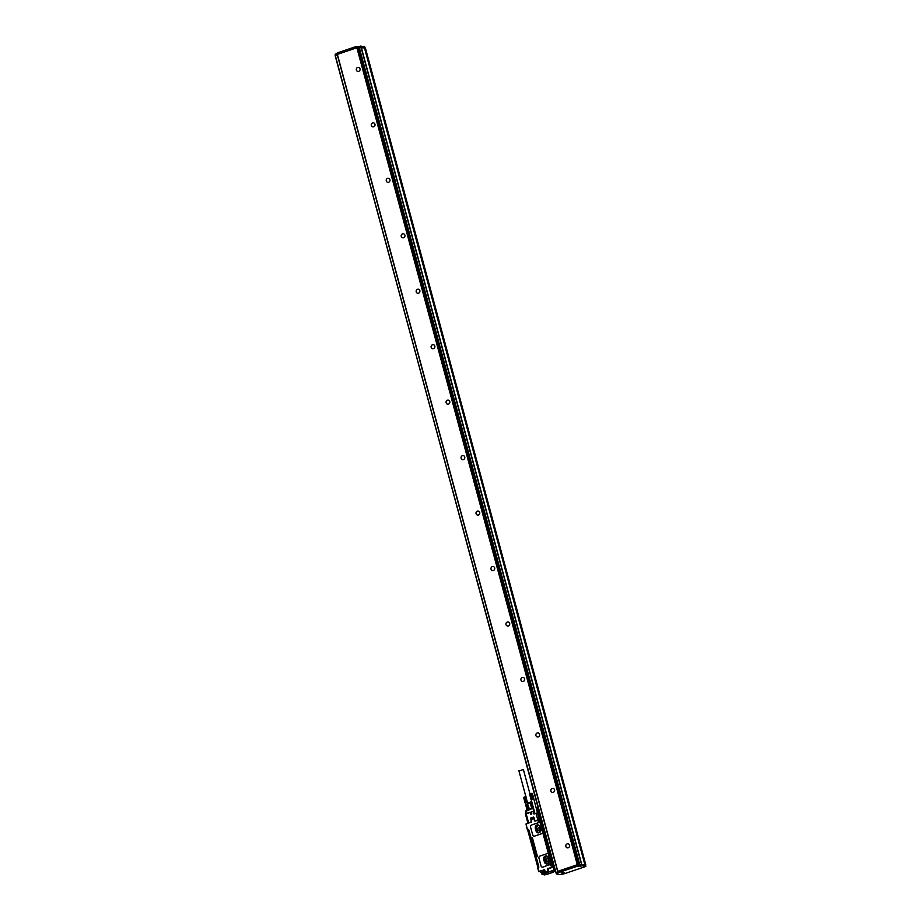 <?xml version="1.0" encoding="UTF-8"?>
<svg xmlns="http://www.w3.org/2000/svg" width="921" height="921" viewBox="0 0 921 921"><rect width="100%" height="100%" fill="white"/><g stroke="black" fill="none" stroke-linecap="round" stroke-linejoin="round"><path stroke-width="1.38" d="M552.519 865.418L553.613 865.291M553.567 865.13L551.955 865.51A1.163 1.082 100 0 1 550.574 864.485A1.163 1.082 100 0 1 551.357 863.288L552.14 863.023L540.915 821.428L540.143 821.693M554.028 866.811L548.03 868.906M537.922 868.261L538.739 871.312L537.841 868.641L538.797 867.122L528.792 829.959L528.009 829.533M547.673 868.825L552.727 866.96L552.266 865.406L551.737 865.844A1.577 1.462 100 0 1 549.872 864.393L543.114 867.11A1.75 1.623 100 0 1 542.342 867.168L542.319 867.168A1.75 1.623 100 0 1 541.064 865.97L538.969 858.199A1.75 1.623 100 0 1 540.074 856.012L547.143 853.629A1.75 1.623 100 0 1 549.158 854.769L549.204 854.769A1.75 1.623 100 0 0 547.949 853.571A1.75 1.623 100 0 1 547.949 853.571L547.903 853.571M551.195 862.148L550.781 862.873L549.204 854.769M531.325 822.384L531.693 821.647L526.018 824.168L527.445 829.441M538.762 867.375L536.275 857.324A1.462 1.347 100 0 0 537.196 855.494L532.557 838.306A1.462 1.347 100 0 0 530.887 837.35L528.585 829.66M539.568 822.522L539.522 822.511A1.75 1.623 100 0 1 540.823 823.719L542.918 831.479A1.75 1.623 100 0 1 541.801 833.666L534.733 836.061A1.75 1.623 100 0 1 532.683 834.91L530.588 827.15A1.75 1.623 100 0 1 531.693 824.951L538.773 822.568A1.75 1.623 100 0 1 540.777 823.708L542.872 831.467A1.75 1.623 100 0 1 541.767 833.666L534.687 836.049A1.75 1.623 100 0 1 533.938 836.107L533.984 836.118M552.266 865.406L551.219 865.625A1.278 1.186 100 0 0 551.737 865.59A1.163 1.082 100 0 1 551.552 865.556M539.13 811.608L538.29 811.723L540.316 819.218L539.533 819.471A1.163 1.082 -80 0 0 539.625 821.728A1.163 1.082 -80 0 0 540.132 821.693M540.65 871.911L538.739 871.312L544.599 869.885M530.887 837.35L536.333 857.301M531.544 837.316A1.462 1.347 -80 0 0 530.945 837.362M525.995 824.03L527.215 829.268M526.006 823.938L531.325 822.131M551.149 862.137L549.158 854.769M550.885 862.839A1.577 1.462 -80 0 0 549.825 864.382L543.068 867.11A1.75 1.623 100 0 1 542.319 867.168M549.825 864.382L549.872 864.393A1.577 1.462 100 0 1 550.919 862.839L539.913 822.027A1.577 1.462 100 0 1 538.117 820.093L534.963 821.152L533.696 818.55L531.095 819.437L531.693 821.647M544.196 869.838L540.615 871.047L540.984 872.44L544.127 871.381L545.209 873.189L544.046 869.528M529.08 830.661L538.739 866.465M538.117 868.192L527.698 830.143L528.504 829.384L527.733 829.637M538.117 819.84L534.871 820.899L533.984 817.341L530.818 817.986L533.524 817.065M539.913 822.027L539.925 821.762A1.278 1.186 100 0 1 538.486 820.185L534.295 820.772M544.507 862.114L544.438 862.102A2.625 2.429 -80 0 0 546.326 863.898A2.625 2.429 -80 0 0 549.123 860.525L548.375 857.75A2.625 2.429 -80 0 0 546.487 855.954A2.625 2.429 -80 0 0 543.689 859.328L544.507 862.114A2.625 2.429 -80 0 0 546.36 863.91M544.438 862.102L543.689 859.328M536.126 831.053L536.068 831.041A2.625 2.429 -80 0 0 537.945 832.837A2.625 2.429 -80 0 0 540.742 829.464L539.994 826.69A2.625 2.429 -80 0 0 538.106 824.905A2.625 2.429 -80 0 0 535.32 828.278L536.126 831.053A2.625 2.429 -80 0 0 537.979 832.849M536.068 831.041L535.32 828.278M555.029 870.552L553.74 871.093L555.156 870.99M544.161 874.259L545.635 873.994L544.161 874.259M540.535 871.439L542.066 874.202M537.806 819.943L536.022 813.324L533.95 814.026L533.247 811.424L526.179 813.819L528.666 823.029M531.728 813.611A0.714 0.668 100 0 1 530.957 814.187A0.714 0.668 100 0 1 530.427 813.335A0.714 0.668 100 0 1 531.198 812.771A0.714 0.668 100 0 1 531.728 813.611M527.998 823.247L525.477 814.199L526.098 813.473L525.523 813.876A1.163 1.048 -57.1 0 0 525.523 814.118M536.022 813.324L537.404 813.036M538.325 819.828L539.165 819.69M546.521 855.966A2.625 2.429 -80 0 0 543.758 859.339M538.14 824.905A2.625 2.429 -80 0 0 535.377 828.29M553.82 871.013L555.11 870.852M543.666 874.478L545.508 873.971M531.532 813.991L531.659 813.128M529.218 809.409L529.218 809.409A3.788 0.645 -15.1 0 1 531.521 808.638L526.651 810.192L525.523 813.876M548.099 860.467L548.306 861.262A1.462 1.347 100 0 1 548.628 859.328M539.729 829.245L539.971 830.155M549.204 861.469L547.822 856.818L545.37 856.392L543.747 858.453L545.128 863.058L547.327 863.587L549.192 861.596M535.481 827.07L536.621 831.824L538.946 832.526L540.777 830.42L539.568 825.941L537.242 825.239L535.481 827.07L536.494 827.242L537.634 831.997L539.107 832.503M539.407 819.978L540.224 820.254L539.741 821.198L539.073 820.646L539.637 819.966M551.23 863.794L552.047 864.071L551.564 865.015L550.896 864.451L551.46 863.783M543.781 872.314L541.525 872.774M534.295 813.899L533.236 808.028M534.675 813.773L532.845 808.247L525.937 811.274M536.218 808.143L538.532 809.409M543.747 858.453L544.772 858.637L546.475 856.507M545.128 863.058L547.488 863.553M546.153 863.242L544.772 858.637M538.094 825.446L536.494 827.242M539.073 820.646L539.522 820.001M550.896 864.451L551.345 863.817M544.299 873.592L541.893 874.133M531.521 808.638L532.925 808.097M533.109 808.028L532.188 808.327M539.913 830.212A1.462 1.347 100 0 1 540.213 828.301M553.36 871.761L555.248 871.335M548.847 860.11A1.462 1.347 100 0 1 546.199 860.559A1.462 1.347 100 0 1 548.628 859.293M540.454 829.222A1.462 1.347 100 0 1 537.818 829.499A1.462 1.347 100 0 1 540.155 828.106M542.296 873.971L544.265 873.638L542.296 873.971M528.781 809.467A3.615 0.61 -15.1 0 1 529.529 809.133A3.615 0.61 -15.1 0 1 531.164 808.58A3.615 0.61 -15.1 0 1 532.234 808.304M532.545 808.201L531.705 808.396L530.254 803.02L527.537 803.929L529.471 809.156M528.988 809.317L527.031 804.183L526.651 804.816L527.537 803.929M526.501 802.249L527.33 801.926L526.363 802.283L525.039 796.849L526.398 802.11M526.236 802.329L524.774 796.918L526.11 802.191M525.972 802.398L524.521 796.999L525.822 802.272M525.143 802.824L527.077 810.043M525.235 802.905L523.692 797.39L524.993 802.675M554.81 871.22L553.763 871.565L554.81 871.22M543.574 873.672L542.538 874.029L543.574 873.672M532.534 808.201L531.083 802.824L531.958 802.41M531.083 802.824L530.254 803.02M527.986 809.743L526.651 804.816M531.866 802.076L526.766 804.206M525.856 802.444L524.394 797.033L523.612 797.54M523.658 797.505L525.039 802.628M523.704 797.459L525.097 802.594M523.784 797.425L525.166 802.548M523.865 797.379L525.246 802.513M523.957 797.333L525.338 802.467M524.061 797.287L525.454 802.421M524.176 797.241L525.569 802.364M524.302 797.195L525.695 802.318M526.11 802.364L524.648 796.953L525.96 802.226M526.363 802.283L524.912 796.884L526.248 802.145M526.628 802.226L525.177 796.815L526.547 802.064M526.766 802.191L525.304 796.792L526.697 802.041M526.052 796.792L526.973 801.984M525.718 796.826L527.1 801.961M525.833 796.815L527.226 801.949M525.868 796.607L523.589 797.574M527.123 803.526L531.82 801.892M527.123 803.469L531.716 801.512M519.087 770.865L523.393 769.553L529.932 793.764M531.267 799.532L533.65 798.887M533.685 798.841L530.991 799.393L529.702 794.075M533.743 798.749L537.254 812M532.66 798.852L531.198 793.442L532.58 798.703M532.534 798.887L531.187 793.568M532.787 798.829L531.325 793.418L532.718 798.668M532.2 793.349L531.578 793.372L532.994 798.611M531.739 793.465L533.132 798.588M531.866 793.442L533.247 798.576M531.981 793.43L533.363 798.565M532.085 793.418L533.466 798.553M532.165 793.418L533.558 798.553M532.246 793.418L533.627 798.553M532.315 793.43L533.696 798.565L532.361 793.442M532.396 793.465L533.777 798.588M532.234 793.372L533.8 798.611M531.072 793.476L529.644 794.167L531.003 799.336L529.61 794.201L532.269 793.384M531.049 793.603L532.43 798.737M529.713 794.04L530.991 799.359M529.679 794.132L531.06 799.267M529.736 794.098L531.118 799.221M529.805 794.052L531.187 799.186M529.886 794.006L531.279 799.14M529.989 793.96L531.371 799.094M530.093 793.914L531.475 799.048M530.208 793.867L531.59 799.002M530.335 793.821L531.716 798.956M530.427 793.672L531.889 799.071M530.473 793.775L531.854 798.91M530.542 793.626L532.004 799.037M530.611 793.729L531.993 798.864M530.669 793.58L532.131 798.991M530.749 793.683L532.131 798.818M530.807 793.545L532.269 798.956M530.899 793.649L532.28 798.772M530.933 793.511L532.396 798.921M365.418 48.053L585.837 864.992L585.169 864.865L364.739 47.927L365.418 48.053L585.491 865.141M585.169 864.865L579.758 864.923L580.138 866.316L581.957 865.752L585.848 866.442L564.608 873.649L560.037 874.582L556.353 873.925L558.54 872.578L577.617 866.143L580.138 866.316M585.457 865.084L584.685 864.911M585.848 866.442L585.468 865.061L585.825 866.431M364.67 46.741L365.004 47.973L364.647 46.729L360.422 46.119L358.96 46.614L359.317 47.915M584.789 864.877L577.617 864.681L577.617 866.143M579.758 864.923L577.985 864.75M564.032 872.394L561.706 872.993L564.032 872.394M558.114 871.761L555.95 872.532L556.342 873.902L555.95 872.532M364.474 47.892L584.893 864.819L364.474 47.892L356.864 47.754L577.294 864.681L577.939 864.738M577.294 864.681L558.034 871.439M555.754 872.509L335.336 55.571L555.605 872.613L558.103 871.715M335.163 55.674L555.996 872.682M577.248 864.75L558.161 871.197L558.379 872.659L557.988 871.289M337.316 53.453L335.152 54.212L335.52 55.513L335.152 54.212M337.719 54.212L337.19 52.969M337.362 52.877L356.45 46.43L356.807 47.765M358.914 47.846L358.591 46.683L356.45 46.43M335.336 55.571L337.328 54.903M356.864 47.754L337.201 54.431L557.631 871.335M579.816 864.854L359.386 47.927M578.572 864.635L358.154 47.708M578.1 864.692L357.67 47.754M358.695 71.343A2.038 1.888 100 0 1 356.277 69.547A2.038 1.888 100 0 1 358.522 67.383A2.038 1.888 100 0 1 358.695 71.343M373.661 126.799A2.038 1.888 100 0 1 371.244 125.003A2.038 1.888 100 0 1 373.489 122.85A2.038 1.888 100 0 1 373.661 126.799M388.627 182.254A2.038 1.888 100 0 1 386.21 180.47A2.038 1.888 100 0 1 388.455 178.306A2.038 1.888 100 0 1 388.627 182.254M403.594 237.722A2.038 1.888 100 0 1 401.176 235.926A2.038 1.888 100 0 1 403.421 233.773A2.038 1.888 100 0 1 403.594 237.722M418.548 293.177A2.038 1.888 100 0 1 416.142 291.381A2.038 1.888 100 0 1 418.387 289.229A2.038 1.888 100 0 1 418.548 293.177M433.515 348.645A2.038 1.888 100 0 1 431.097 346.849A2.038 1.888 100 0 1 433.342 344.684A2.038 1.888 100 0 1 433.515 348.645M448.481 404.1A2.038 1.888 100 0 1 446.063 402.304A2.038 1.888 100 0 1 448.308 400.151A2.038 1.888 100 0 1 448.481 404.1M463.447 459.556A2.038 1.888 100 0 1 461.03 457.772A2.038 1.888 100 0 1 463.275 455.607A2.038 1.888 100 0 1 463.447 459.556M478.413 515.023A2.038 1.888 100 0 1 475.996 513.227A2.038 1.888 100 0 1 478.241 511.074A2.038 1.888 100 0 1 478.413 515.023M493.38 570.479A2.038 1.888 100 0 1 490.962 568.683A2.038 1.888 100 0 1 493.207 566.53A2.038 1.888 100 0 1 493.38 570.479M508.334 625.946A2.038 1.888 100 0 1 505.928 624.15A2.038 1.888 100 0 1 508.173 621.986A2.038 1.888 100 0 1 508.334 625.946M523.301 681.402A2.038 1.888 100 0 1 520.883 679.606A2.038 1.888 100 0 1 523.128 677.453A2.038 1.888 100 0 1 523.301 681.402M538.267 736.858A2.038 1.888 100 0 1 535.849 735.073A2.038 1.888 100 0 1 538.094 732.909A2.038 1.888 100 0 1 538.267 736.858M553.233 792.325A2.038 1.888 100 0 1 550.816 790.529A2.038 1.888 100 0 1 553.061 788.376A2.038 1.888 100 0 1 553.233 792.325M568.199 847.781A2.038 1.888 100 0 1 565.782 845.985A2.038 1.888 100 0 1 568.027 843.832A2.038 1.888 100 0 1 568.199 847.781M554.005 866.73L552.888 866.592L553.049 865.303M553.797 866.753L553.417 865.314M551.737 865.844L552.945 865.648M540.236 818.93L538.152 811.965L537.196 812.264L538.371 812M552.704 866.96L547.868 868.595L548.778 871.657L548.122 868.515M544.714 869.896L545.313 872.118L548.099 871.542L545.646 872.44L548.225 871.565L547.316 869.021M538.555 811.643L552.991 865.153M538.923 811.574L553.36 865.084M548.26 871.542L547.684 868.296M548.789 871.634L547.972 868.618M548.801 871.727L547.903 868.952M553.199 866.799L554.016 869.85L548.847 872.083L545.692 872.417M545.785 872.751L545.209 873.189L545.785 872.751M553.567 866.73L554.2 870.149L549.135 871.865M554.845 869.861L554.2 870.149L554.96 870.287M531.532 821.728L530.922 819.529L531.359 822.119L526.041 823.915M530.933 819.333L530.703 818.47L530.922 819.529L533.708 818.297L534.871 820.899L533.984 817.341M539.395 821.808L540.8 821.785L551.817 862.597L550.919 862.839M551.219 865.625A1.278 1.186 100 0 1 551.103 863.138L551.495 863.242M544.357 869.804L545.37 872.429L548.409 871.197M544.564 870.011L545.151 872.199M538.9 871.6L544.23 869.815M551.38 865.636A1.278 1.186 100 0 1 550.574 864.451M550.654 863.979A1.278 1.186 100 0 1 551.437 863.196L552.024 862.643M539.925 821.762L541.018 821.82M540.051 819.299L539.234 819.103L540.017 818.896L537.783 812.034L539.637 819.437M539.602 821.417A0.863 0.794 -80 0 0 540.351 819.955A0.863 0.794 -80 0 0 539.027 820.174A0.863 0.794 -80 0 0 539.579 821.417A0.863 0.794 -80 0 0 540.293 819.943A0.863 0.794 -80 0 0 539.867 819.725L539.637 821.428L539.867 819.725M551.426 865.233A0.863 0.794 -80 0 0 552.174 863.771A0.863 0.794 -80 0 0 551.725 863.541L551.391 865.222A0.863 0.794 -80 0 0 552.116 863.76A0.863 0.794 -80 0 0 550.839 864.002A0.863 0.794 -80 0 0 551.391 865.222L551.76 863.541M537.357 811.931L539.073 819.183M545.209 873.189L544.035 871.842M538.75 867.329L537.818 867.64M528.642 829.833L527.698 830.143M531.118 819.172L533.858 818.285L534.859 820.841M539.556 821.831A1.278 1.186 100 0 1 538.75 820.646M537.219 812.276L539.51 819.414M548.847 872.083L545.969 873.05M546.51 874.57L542.849 874.616L545.244 873.419L543.977 871.807M544.633 874.927L553.164 872.325M531.014 819.23L531.498 821.981M533.915 818.308L534.802 820.761M539.188 821.095A0.748 0.691 -80 0 0 540.167 821.072A0.748 0.691 -80 0 0 539.199 820.047A0.748 0.691 -80 0 0 539.188 821.095M551.011 864.911A0.748 0.691 -80 0 0 551.99 864.888A0.748 0.691 -80 0 0 551.99 863.84A0.748 0.691 -80 0 0 551.011 863.863A0.748 0.691 -80 0 0 551.011 864.911M544.184 874.167L545.244 873.419M544.392 874.881L542.515 874.397M543.977 873.81L542.642 874.19M546.498 874.582L552.658 872.256M553.728 871.508L552.715 871.819M541.525 872.797L540.811 872.532L542.066 872.429M542.561 872.268L543.897 871.807M530.957 818.458L533.927 817.364M526.098 813.473L533.616 811.355M538.923 810.825L537.668 810.607L537.979 811.769M533.224 808.753L533.558 811.102M536.586 809.501L537.185 810.422A0.875 0.806 100 0 1 537.3 810.676L537.611 811.838M538.831 810.503L537.519 810.273A1.163 1.082 -80 0 1 537.668 810.607L537.3 810.676M531.072 818.239L533.777 817.33M543.816 858.176L544.829 858.349M545.37 856.392L546.395 856.565M544.933 862.862L545.957 863.046M535.412 827.346L536.425 827.53M536.989 825.331L538.014 825.515M536.816 832.02L537.829 832.193M536.621 831.824L537.634 831.997M537.185 810.422L536.287 808.373M525.995 810.975A1.163 1.082 100 0 1 526.57 810.25M537.76 808.419A1.163 1.082 -80 0 0 537.07 807.947L536.126 807.786M581.588 864.37L581.957 865.752M361.136 47.339L360.79 46.05M581.22 864.439L581.588 865.821M556.123 872.44L556.503 873.822M360.422 46.119L360.779 47.455M335.325 54.12L335.693 55.456M581.692 864.255L361.274 47.316M361.044 47.362L581.473 864.289M579.39 864.992L579.77 866.385M577.617 864.681L577.985 866.074M558.161 871.197L558.54 872.578M577.663 864.612L357.233 47.685M557.792 871.266L337.374 54.327M357.175 47.685L356.818 46.361M527.365 829.453L527.94 829.556M527.929 823.27L525.477 814.199A1.163 1.163 0 0 1 525.454 813.704L525.868 811.113A1.163 1.163 0 0 1 526.651 810.192L528.769 809.478M534.859 820.876L533.72 817.18M545.036 873.304L544.403 873.131M540.512 871.404L540.811 872.532M537.07 807.947A1.163 1.163 0 0 1 537.795 808.385L538.509 809.306M544.058 872.095L544.426 873.453M532.326 808.281L528.735 809.49M527.514 802.721L518.891 770.762M534.997 813.669L531.141 799.486M337.201 54.431L557.619 871.358"/></g></svg>
